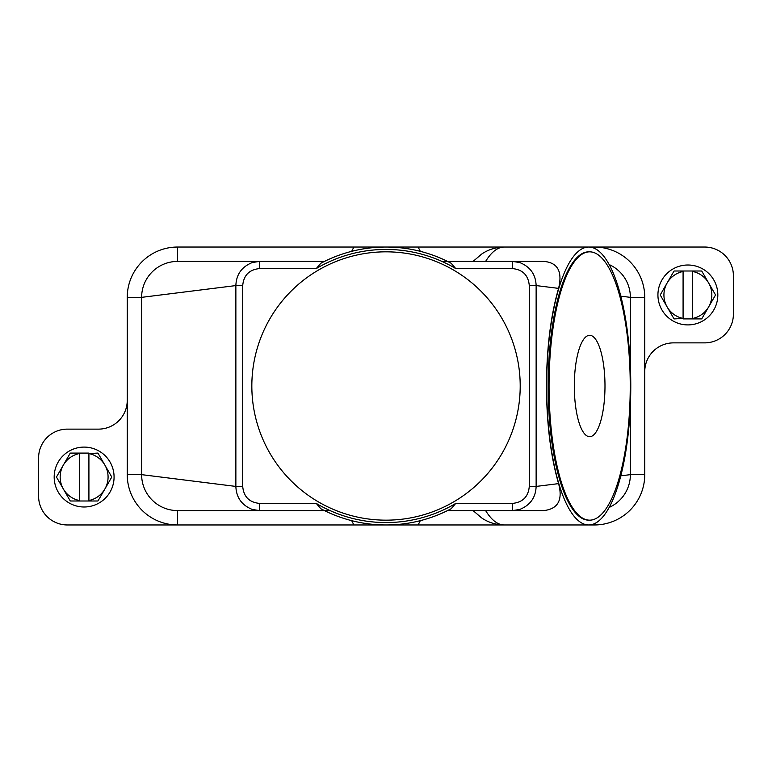 <?xml version="1.0" encoding="UTF-8"?>
<svg xmlns="http://www.w3.org/2000/svg" width="772" height="772" viewBox="0 0 772 772"><rect width="100%" height="100%" fill="white"/><g stroke="black" fill="none" stroke-linecap="round" stroke-linejoin="round"><path stroke-width="1.16" d="M441.931 261.418L447.548 261.418L451.128 263.242A138.96 138.96 0 0 0 320.872 263.242L324.452 261.418L177.56 261.418L259.421 261.418L177.56 261.418L177.56 247.04A50.315 50.315 0 0 0 127.245 297.355L127.245 474.645A50.315 50.315 0 0 0 177.56 524.96L67.347 524.96A28.747 28.747 0 0 1 38.6 496.213L38.6 457.873A28.747 28.747 0 0 1 67.347 429.126L98.498 429.126A28.747 28.747 0 0 0 127.245 400.378M242.717 285.572L235.865 285.572C236.29 274.446 241.761 266.774 252.29 262.538L259.421 261.418L259.421 268.598C249.231 269.65 243.662 275.305 242.717 285.572L242.717 486.428C243.634 496.657 249.202 502.321 259.421 503.402L259.421 510.582L177.56 510.582A35.937 35.937 0 0 1 141.623 474.645L141.623 297.355A35.937 35.937 0 0 1 177.56 261.418M420.325 520.656L418.106 524.96L353.894 524.96L351.675 520.656M418.106 524.96L504.241 524.96A138.96 42.045 -90 0 1 485.617 510.582M473.062 510.582L481.651 517.916C488.222 522.432 495.749 524.777 504.241 524.96L588.737 524.96A138.96 42.045 -90 0 1 546.692 386A138.96 42.045 -90 0 1 588.737 247.04A138.96 42.045 -90 0 1 630.772 386A138.96 42.045 -90 0 1 588.737 524.96L594.44 524.96L594.44 523.677M353.894 524.96L177.56 524.96L177.56 510.582L324.452 510.582L320.872 508.758A138.96 138.96 0 0 0 451.128 508.758L450.954 508.844M522.866 261.418L543.806 261.418C557.731 262.548 562.653 271.532 558.581 288.381C550.687 315.68 546.644 348.22 546.46 386C546.644 423.78 550.687 456.32 558.581 483.619C562.981 499.966 558.05 508.951 543.806 510.582L512.579 510.582L512.579 503.402L455.769 503.402A136.567 136.567 0 0 1 316.231 503.402L259.421 503.402M451.128 508.758L447.548 510.582L512.579 510.582L519.71 509.462C530.248 505.197 535.72 497.525 536.135 486.428L558.581 483.619M330.069 510.582L324.452 510.582M242.717 486.428L235.865 486.428C236.28 497.525 241.752 505.197 252.29 509.462L259.421 510.582L177.56 510.582M320.863 508.787L316.24 503.392M455.76 503.392L451.137 508.787M630.377 405.059L630.377 474.645A35.937 35.937 0 0 1 609.176 507.426M351.675 251.344L353.894 247.04L418.106 247.04L420.325 251.344M418.106 247.04L504.241 247.04A138.96 42.045 -90 0 0 485.617 261.418M473.062 261.418L481.651 254.084C488.222 249.568 495.749 247.223 504.241 247.04L704.653 247.04A28.747 28.747 0 0 1 733.4 275.787L733.4 314.127A28.747 28.747 0 0 1 704.653 342.874L673.502 342.874A28.747 28.747 0 0 0 644.755 371.622L644.755 474.645A50.315 50.315 0 0 1 594.44 524.96M609.176 264.574A35.937 35.937 0 0 1 630.377 297.355L630.377 366.941M512.579 503.402C522.798 502.321 528.366 496.657 529.283 486.428L536.135 486.428L536.135 285.572C535.71 274.446 530.239 266.774 519.71 262.538L512.579 261.418L447.548 261.418M259.421 268.598L316.231 268.598A136.567 136.567 0 0 1 455.769 268.598L512.579 268.598L512.579 261.418L543.806 261.418M451.137 263.213L455.76 268.608M316.24 268.608L320.863 263.213M251.836 386A134.164 134.164 0 0 1 411.167 254.21A134.164 134.164 0 0 1 386 520.164A134.164 134.164 0 0 1 251.836 386M127.245 297.355L141.623 297.355L235.865 285.572L235.865 486.428L141.623 474.645L127.245 474.645M529.283 486.428L529.283 285.572L536.135 285.572L558.581 288.381M589.644 520.164L588.737 520.164A134.164 40.588 -90 0 1 548.139 386A134.164 40.588 -90 0 1 588.737 251.836L589.644 251.836A134.164 40.588 -90 0 1 630.241 386A134.164 40.588 -90 0 1 589.644 520.164A134.164 40.588 -90 0 1 549.056 386A134.164 40.588 -90 0 1 589.644 251.836M604.987 386A50.701 15.334 -90 0 1 589.644 436.701A50.701 15.334 -90 0 1 574.31 386A50.701 15.334 -90 0 1 589.644 335.299A50.701 15.334 -90 0 1 604.987 386M620.582 296.13L630.377 297.355L644.755 297.355A50.315 50.315 0 0 0 594.44 247.04L594.44 248.323M620.804 475.841L630.377 474.645L644.755 474.645M644.755 371.622L644.755 297.355M353.894 247.04L177.56 247.04M717.825 294.962A29.944 29.944 0 0 0 687.881 265.008A29.944 29.944 0 0 0 657.927 294.962A29.944 29.944 0 0 0 687.881 324.906A29.944 29.944 0 0 0 717.825 294.962M660.33 294.962A27.551 27.551 0 0 1 660.33 294.759L667.133 282.977A23.961 23.961 0 0 0 667.133 306.938L660.33 295.155A27.551 27.551 0 0 1 660.33 294.962M715.432 294.759A27.551 27.551 0 0 1 715.432 295.155L708.628 306.938A23.961 23.961 0 0 0 708.628 282.977L715.432 294.759M674.274 318.913A27.551 27.551 0 0 1 673.937 318.72L667.133 306.938A23.961 23.961 0 0 0 683.085 318.431L674.274 318.913M692.667 318.913L692.667 318.431A23.961 23.961 0 0 0 708.628 306.938L701.825 318.72A27.551 27.551 0 0 1 701.487 318.913L683.085 318.913M683.085 271.001L683.085 271.483A23.961 23.961 0 0 0 667.133 282.977L673.937 271.194A27.551 27.551 0 0 1 674.274 271.001L701.487 271.001A27.551 27.551 0 0 1 701.825 271.194L708.628 282.977A23.961 23.961 0 0 0 692.667 271.483L692.667 271.001M692.667 271.483L692.667 318.431M683.085 318.431L683.085 271.483M54.175 477.038A29.944 29.944 0 0 0 84.119 506.992A29.944 29.944 0 0 0 114.073 477.038A29.944 29.944 0 0 0 84.119 447.094A29.944 29.944 0 0 0 54.175 477.038M111.67 477.038A27.551 27.551 0 0 1 111.67 477.241L104.867 489.023A23.961 23.961 0 0 0 104.867 465.062L111.67 476.845A27.551 27.551 0 0 1 111.67 477.038M56.568 477.241A27.551 27.551 0 0 1 56.568 476.845L63.372 465.062A23.961 23.961 0 0 0 63.372 489.023L56.568 477.241M97.726 453.087A27.551 27.551 0 0 1 98.063 453.28L104.867 465.062A23.961 23.961 0 0 0 88.915 453.569L97.726 453.087M79.333 453.087L79.333 453.569A23.961 23.961 0 0 0 63.372 465.062L70.175 453.28A27.551 27.551 0 0 1 70.513 453.087L88.915 453.087M88.915 500.999L88.915 500.517A23.961 23.961 0 0 0 104.867 489.023L98.063 500.806A27.551 27.551 0 0 1 97.726 500.999L70.513 500.999A27.551 27.551 0 0 1 70.175 500.806L63.372 489.023A23.961 23.961 0 0 0 79.333 500.517L79.333 500.999M79.333 500.517L79.333 453.569M88.915 453.569L88.915 500.517M529.283 285.572C528.337 275.305 522.769 269.65 512.579 268.598"/></g></svg>
